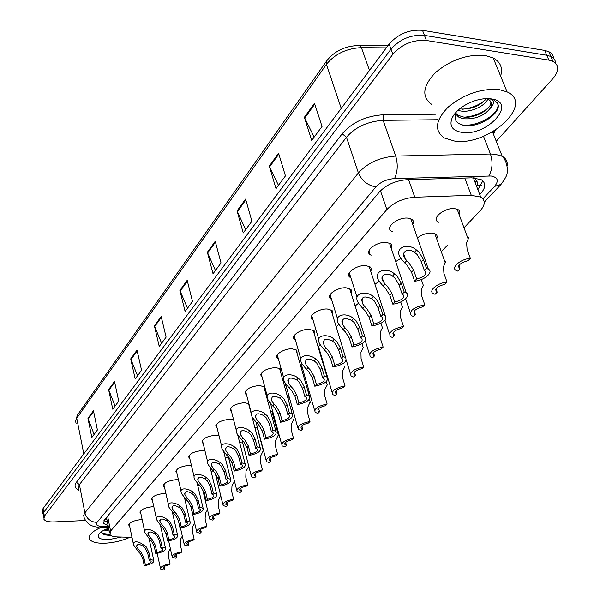 <?xml version="1.0" encoding="UTF-8"?>
<svg xmlns="http://www.w3.org/2000/svg" width="600" height="600" viewBox="0 0 600 600"><rect width="100%" height="100%" fill="white"/><g stroke="black" fill="none" stroke-linecap="round" stroke-linejoin="round"><path stroke-width="0.9" d="M140.858 513.577L140.167 513C140.017 509.94 143.97 507.862 152.04 506.783L153.825 506.805M152.445 500.498L151.74 499.92C151.523 496.717 155.558 494.572 163.837 493.47L165.922 493.53M164.445 486.967L163.725 486.382C163.44 483.037 167.55 480.803 176.062 479.678L178.455 479.798M176.873 472.95L176.145 472.365C175.785 468.862 179.977 466.545 188.722 465.39L191.468 465.585M189.765 458.423L189.023 457.838C188.572 454.178 192.847 451.755 201.855 450.577L204.975 450.877M203.145 443.362L202.388 442.778C201.84 438.938 206.205 436.418 215.483 435.21L219.015 435.66M217.035 427.732L216.263 427.147C215.61 423.12 220.058 420.487 229.62 419.25L233.632 419.918M231.472 411.502L230.685 410.925C229.905 406.695 234.45 403.95 244.32 402.668L248.873 403.688M246.487 394.643L245.685 394.065C244.763 389.625 249.405 386.745 259.605 385.425L264.847 387.188M262.11 377.108L261.293 376.538C260.22 371.873 264.96 368.858 275.505 367.485L280.35 368.85L280.575 372.038M278.385 358.86L277.553 358.29C273.532 355.23 283.92 348.382 292.065 348.803L296.82 350.153L297.127 353.565M295.35 339.855L294.502 339.3C290.145 336.127 300.93 328.815 309.33 329.325L314.197 330.862L314.925 332.572L314.37 334.312M313.058 320.048L312.188 319.5C307.455 316.222 318.668 308.392 327.337 309.007L332.1 310.522L332.933 312.353L332.355 314.235M331.545 299.377L330.668 298.845C325.522 295.47 337.192 287.062 346.14 287.79L351.03 289.522L351.728 291.24L351.127 293.272M350.88 277.793L349.98 277.275C344.377 273.81 356.543 264.757 365.798 265.612L369.998 266.835L370.808 267.593L371.37 269.513L370.748 271.365M371.108 255.233L370.192 254.73C364.095 251.175 376.785 241.41 386.362 242.415L390.368 243.57L391.268 244.38L391.92 246.06L391.268 248.452M392.303 231.623L391.373 231.142C384.72 227.513 397.972 216.952 407.895 218.115L411.683 219.202C413.58 220.478 413.933 222.225 412.755 224.452M129.66 526.215L128.985 525.653C128.887 522.713 132.773 520.71 140.64 519.645L142.155 519.645M184.852 499.237L185.678 499.14M197.782 485.752L199.5 485.655M211.2 471.81L214.028 471.87M225.142 457.388L228.6 457.793M270.053 402.967L269.115 401.632M286.207 386.25L285.405 385.702L285.12 382.897M302.58 368.61L301.005 366.532L302.197 363.99M319.627 350.257L318.975 349.868M318.135 347.01L320.123 344.468M336.21 326.858L338.918 324.21M355.14 305.985L358.612 303.142M374.947 284.257L379.275 281.19M395.7 261.585L400.987 258.293M417.442 237.892C421.928 234.54 426.817 232.928 432.12 233.055L435.743 234.067L436.665 234.847L437.355 236.895L436.717 238.913M438.877 222.315L437.947 221.873C431.062 218.385 444.772 207.397 454.65 208.627L458.04 209.572C459.975 210.795 460.365 212.52 459.195 214.77M476.347 185.663C477.975 183.72 478.02 182.22 476.482 181.148L474.795 177.907M464.002 227.79L480.248 210.667C485.423 204.81 485.572 200.272 480.697 197.07L471.293 195.322L414.81 197.235C403.237 198.195 393.915 202.305 386.85 209.565L110.602 531.037L109.935 534.577C111.023 536.01 113.512 536.798 117.398 536.933L131.985 537.33M275.91 426.105L276.525 425.46M291.428 409.748L292.47 408.645M308.197 392.07L309.067 391.147M325.942 373.358L326.347 372.923M441.293 251.737L447.217 245.49M265.178 388.403L264.683 389.783M239.64 442.478L242.79 443.07M254.737 427.065L257.558 427.905M270.48 411.158L272.993 412.478M273.315 413.647L272.858 414.862M286.935 394.808L288.09 395.513L288.248 398.34M304.267 378.405L304.71 379.957M85.5 520.507L54.12 521.925C48.637 522.09 45.225 521.197 43.89 519.232L44.392 516.173L392.873 54.248C401.918 44.152 413.085 39.562 426.39 40.485L548.865 60.113L546.765 55.252L550.86 56.49C553.852 57.99 555.45 60.225 555.638 63.203C555.45 60.225 553.852 57.99 550.86 56.49L546.765 55.252L424.44 35.385L546.765 55.252L544.665 50.407L548.76 51.66C551.745 53.16 553.342 55.403 553.545 58.38M392.873 54.248L391.005 49.148C400.013 39.037 411.158 34.447 424.44 35.385C411.158 34.447 400.013 39.037 391.005 49.148L43.71 512.377L391.005 49.148L389.145 44.07C398.123 33.938 409.237 29.355 422.498 30.315L544.665 50.407M43.215 515.452L43.71 512.377L43.215 515.452L43.635 517.808M42.96 514.02L42.54 511.68L43.035 508.59L389.145 44.07M245.595 199.065L251.903 221.228L243.233 232.942L237.075 210.923L245.595 199.065M278.565 153.21L285.45 175.898L276.015 188.648L269.295 166.102L278.565 153.21M314.475 103.252L322.035 126.472L311.73 140.392L304.365 117.315L314.475 103.252M161.175 316.5L166.11 337.155L159.24 346.433L154.41 325.913L161.175 316.5M137.01 350.115L141.578 370.298L135.188 378.93L130.71 358.875L137.01 350.115M114.488 381.442L118.733 401.168L112.77 409.222L108.615 389.618L114.488 381.442M93.457 410.707L97.403 429.982L91.83 437.513L87.96 418.35L93.457 410.707M215.235 241.305L221.025 262.95L213.03 273.757L207.368 252.248L215.235 241.305M187.178 280.327L192.517 301.47L185.115 311.468L179.895 290.46L187.178 280.327M187.523 308.22L179.895 290.46M215.452 270.48L207.368 252.248M94.133 434.408L87.96 418.35M115.102 406.072L108.615 389.618M137.542 375.75L130.71 358.875M161.625 343.215L154.41 325.913M314.175 137.093L304.365 117.315M278.46 185.347L269.295 166.102M245.67 229.65L237.075 210.923M548.865 60.113L552.967 61.343C559.283 65.153 559.275 70.898 552.938 78.562L496.252 141.255M479.745 194.565L480.757 193.485C485.933 187.515 486.06 182.895 481.132 179.618L471.862 177.833L407.1 179.692C395.543 180.6 386.265 184.733 379.267 192.09L104.385 519.975L103.748 523.545L108.142 525.69M482.857 180.877L477.877 189.667M107.347 521.722L103.972 520.53M170.047 563.775L168.968 564.877C164.85 565.822 162.938 566.963 163.23 568.305L164.993 568.912L163.92 570L160.62 569.04C160.29 566.865 163.433 565.11 170.047 563.775L168.502 556.778L168.863 551.265L170.363 548.61M164.993 568.912L164.445 566.423M139.335 550.493L141.083 552.345L143.843 557.572L145.343 564.653C149.498 563.7 151.417 562.537 151.11 561.165L149.273 560.513L150.345 559.38L148.822 552.263L146.197 546.84L141.127 543.27L137.542 541.957L135.398 541.793L133.898 542.408L133.425 544.68L138.3 551.618L139.335 550.493L136.837 547.043C136.672 543.93 138.803 543.668 143.235 546.263L144.292 545.123M149.273 560.513L147.757 553.403L145.17 547.95L143.235 546.263M150.345 559.38L153.773 560.4C154.125 562.635 150.968 564.428 144.285 565.763L142.792 558.69L140.07 553.44L138.3 551.618M144.285 565.763L145.343 564.653M181.89 551.73L180.773 552.87C176.542 553.845 174.593 555.03 174.915 556.425L176.655 557.048L175.553 558.173L172.267 557.197C171.892 554.925 175.095 553.102 181.89 551.73L180.285 544.643L180.623 539.077L182.317 536.107M176.655 557.048L176.085 554.505M194.145 539.273L192.983 540.45C188.632 541.455 186.645 542.692 187.012 544.148L188.73 544.778L187.59 545.94L184.328 544.95C183.892 542.58 187.163 540.683 194.145 539.273L192.48 532.095L192.795 526.455L194.685 523.162M188.73 544.778L188.13 542.168M206.827 526.373L205.627 527.595C201.15 528.63 199.118 529.912 199.53 531.442L201.225 532.072L200.04 533.273L196.808 532.268C196.305 529.793 199.65 527.827 206.827 526.373L205.11 519.097L205.395 513.398L207.495 509.745M201.225 532.072L200.603 529.403M219.975 513.007L218.73 514.275C214.11 515.347 212.032 516.683 212.498 518.28L214.17 518.91L212.94 520.155L209.737 519.143C209.167 516.555 212.58 514.507 219.975 513.007L218.183 505.643L218.445 499.875L220.77 495.832M214.17 518.91L213.51 516.188M150.735 538.132L152.52 540.023L155.333 545.317L156.892 552.487C161.167 551.513 163.125 550.305 162.78 548.865L160.965 548.205L162.075 547.035L160.493 539.827L157.808 534.322L152.602 530.685L148.92 529.365L146.715 529.23L145.192 529.92L144.757 532.32L149.663 539.295L150.735 538.132L148.245 534.697C148.02 531.42 150.195 531.105 154.778 533.76L155.865 532.575M160.965 548.205L159.39 540.998L156.743 535.47L154.778 533.76M162.075 547.035L165.472 548.07C165.892 550.41 162.667 552.263 155.797 553.643L154.252 546.48L151.47 541.155L149.663 539.295M155.797 553.643L156.892 552.487M162.54 525.345L164.347 527.265L167.235 532.635L168.847 539.895C173.25 538.89 175.252 537.63 174.863 536.13L173.062 535.463L174.21 534.248L172.575 526.942L169.822 521.362L164.49 517.658L160.688 516.33L158.43 516.232L156.885 516.998L156.495 519.54L161.422 526.545L162.54 525.345L160.05 521.925C159.757 518.467 161.977 518.1 166.718 520.815L167.85 519.585M173.062 535.463L171.428 528.165L168.72 522.548L166.718 520.815M174.21 534.248L177.593 535.298C178.072 537.743 174.78 539.678 167.715 541.088L166.11 533.835L163.26 528.435L161.422 526.545M167.715 541.088L168.847 539.895M174.757 512.1L176.602 514.058L179.558 519.502L181.23 526.86C185.767 525.81 187.815 524.505 187.373 522.93L185.602 522.255L186.795 521.002L185.085 513.607L182.273 507.938L180.262 506.138C175.642 502.252 165.817 500.857 169.042 507.428L173.602 513.345L174.757 512.1L172.29 508.702C171.915 505.058 174.18 504.63 179.085 507.405L180.262 506.138M185.602 522.255L183.9 514.868L181.132 509.168L179.085 507.405M186.795 521.002L190.14 522.067C190.688 524.625 187.328 526.635 180.06 528.09L178.387 520.74L175.477 515.265L173.602 513.345M180.06 528.09L181.23 526.86M129.945 537.278C122.49 540.638 114.435 542.602 105.773 543.188C97.245 543.548 91.89 542.273 89.7 539.362C87.953 535.553 91.815 531.533 101.28 527.303M106.058 529.23L108.922 529.553M104.175 530.085L109.222 531.045M101.385 531.69C101.7 533.933 104.37 535.14 109.395 535.305L110.37 535.072M121.545 537.045L108.863 539.625C100.267 539.768 96.907 537.923 98.782 534.097C100.417 531.915 103.718 529.972 108.66 528.263M106.41 529.088L108.833 529.11M105.352 534.855L109.312 535.095M102.248 533.43L109.792 534.338M499.08 89.58L507.09 91.898C535.088 104.257 487.748 146.64 454.463 141.03L444.405 138.007C433.987 130.65 435.315 120.285 448.395 106.905C464.19 94.088 481.08 88.312 499.08 89.58M431.835 104.498C421.425 96.863 422.595 86.265 435.345 72.705C450.78 59.752 467.408 54.023 485.235 55.5L493.2 57.953C500.535 61.995 503.01 68.04 500.625 76.095M455.7 113.227L457.725 115.012L462.188 116.745C474.217 119.73 492.938 108.547 490.65 101.505M455.513 113.722L458.49 117L462.952 118.725C474.982 119.632 484.17 116.04 490.507 107.955C492.255 103.935 491.355 100.935 487.808 98.94L487.118 98.618M457.965 110.288L459.9 110.812C469.815 113.145 485.22 106.095 487.853 98.962M459.548 108.922C470.947 109.71 479.827 106.282 486.188 98.64M456.293 111.93C453.353 118.8 455.64 123.225 463.17 125.212C479.168 129.12 503.918 111.63 497.16 102.765L493.778 99.983L490.192 98.767M461.94 132.405C451.98 130.642 448.822 125.542 452.475 117.113C456.533 110.16 463.77 104.775 474.202 100.95C480.36 98.91 485.97 98.22 491.025 98.865C518.37 102.105 487.35 136.605 461.94 132.405M489.615 98.708C494.467 100.32 494.76 103.403 490.507 107.955M462.435 109.238C471.3 108.285 478.838 105.255 485.048 100.14M465.127 117.113C474.27 116.205 482.033 113.108 488.4 107.82M461.49 124.77C476.903 127.83 500.07 113.745 497.85 104.377M233.603 499.155L232.312 500.467C227.55 501.577 225.42 502.972 225.938 504.638L227.58 505.275L226.312 506.565L223.147 505.545C222.495 502.838 225.983 500.707 233.603 499.155L231.743 491.692L231.968 485.85L234.525 481.38M227.58 505.275L226.89 502.493M247.733 484.785L246.397 486.143C241.478 487.298 239.31 488.752 239.88 490.5L241.485 491.138L240.173 492.472L237.053 491.445C236.317 488.61 239.873 486.39 247.733 484.785L245.798 477.217L245.993 471.308L248.79 466.35M241.485 491.138L240.765 488.295M262.41 469.86L261.015 471.278C255.93 472.478 253.71 474 254.355 475.83L255.923 476.46L254.55 477.847L251.49 476.82C250.65 473.85 254.295 471.525 262.41 469.86L260.392 462.195L260.558 456.217L263.295 450.623M255.923 476.46L255.165 473.558M187.425 498.368L189.292 500.362L192.33 505.882L194.07 513.345C198.743 512.257 200.835 510.893 200.34 509.25L198.6 508.575L199.83 507.27L198.06 499.778L195.18 494.025L193.125 492.188C188.347 488.153 178.208 486.923 181.68 493.778L186.225 499.665L187.425 498.368L184.972 495.007C184.507 491.168 186.825 490.665 191.91 493.507L193.125 492.188M198.6 508.575L196.83 501.082L193.995 495.3L191.91 493.507M199.83 507.27L203.145 508.342C203.775 511.028 200.34 513.112 192.855 514.62L191.115 507.173L188.13 501.623L186.225 499.665M192.855 514.62L194.07 513.345M200.55 484.14L202.462 486.165L205.567 491.768L207.382 499.327C212.205 498.202 214.343 496.778 213.795 495.053L212.077 494.377L213.36 493.028L211.515 485.43L208.56 479.588L206.468 477.728C201.525 473.52 191.047 472.485 194.79 479.64L199.312 485.482L200.55 484.14L198.127 480.817C197.572 476.76 199.935 476.183 205.208 479.092L206.468 477.728M212.077 494.377L210.248 486.787L207.337 480.915L205.208 479.092M213.36 493.028L216.63 494.107C217.35 496.912 213.84 499.095 206.123 500.655L204.315 493.103L201.255 487.47L199.312 485.482M206.123 500.655L207.382 499.327M214.178 469.365L216.12 471.435L219.315 477.12L221.197 484.778C226.178 483.615 228.368 482.123 227.745 480.315L226.072 479.64L227.407 478.237L225.487 470.535L222.458 464.61L220.32 462.713C215.19 458.325 204.368 457.515 208.403 464.978L212.895 470.76L214.178 469.365L211.785 466.103C211.118 461.812 213.525 461.153 219.015 464.13L220.32 462.713M226.072 479.64L224.167 471.945L221.183 465.982L219.015 464.13M227.407 478.237L230.625 479.325C231.442 482.265 227.858 484.545 219.885 486.158L218.01 478.507L214.868 472.793L212.895 470.76M219.885 486.158L221.197 484.778M277.65 454.365L276.202 455.835C270.945 457.088 268.673 458.678 269.392 460.597L270.907 461.22L269.49 462.66L266.49 461.64C265.538 458.52 269.257 456.097 277.65 454.365L275.55 446.595L275.67 440.55L278.325 434.993M270.907 461.22L270.12 458.257M293.49 438.255L291.99 439.785C286.545 441.09 284.22 442.755 285.022 444.772L286.485 445.38L285.007 446.88L282.082 445.868C281.01 442.59 284.812 440.055 293.49 438.255L291.308 430.38L291.39 424.26L293.947 418.748M286.485 445.38L285.66 442.365M309.975 421.5L308.415 423.082C302.767 424.455 300.39 426.202 301.275 428.325L302.685 428.91L301.147 430.47L298.298 429.472C297.097 426.03 300.99 423.375 309.975 421.5L307.702 413.513L307.733 407.317L310.185 401.857M302.685 428.91L301.822 425.842M327.135 404.048L325.507 405.705C319.65 407.138 317.212 408.967 318.202 411.202L319.545 411.765L317.94 413.393L315.188 412.418C313.837 408.795 317.82 406.005 327.135 404.048L324.765 395.955L324.743 389.678L327.263 384.9L327.082 384.285M319.545 411.765L318.638 408.653M345.022 385.86L343.32 387.585C337.23 389.092 334.74 391.02 335.843 393.368L337.103 393.915L335.438 395.603L332.79 394.658C331.275 390.847 335.347 387.915 345.022 385.86L342.54 377.655L342.465 371.31L344.888 366.653L344.678 365.985M337.103 393.915L336.157 390.75M228.33 454.035L230.31 456.143L233.58 461.91L235.545 469.673C240.697 468.457 242.933 466.897 242.243 465L240.615 464.332L241.995 462.877L240 455.07L236.888 449.048L234.705 447.12C229.38 442.53 218.19 441.99 222.54 449.775L226.987 455.482L228.33 454.035L225.968 450.832C225.18 446.295 227.64 445.545 233.347 448.59L234.705 447.12M240.615 464.332L238.62 456.533L235.56 450.472L233.347 448.59M241.995 462.877L245.16 463.957C246.075 467.048 242.423 469.433 234.18 471.097L232.23 463.35L229.005 457.545L226.987 455.482M234.18 471.097L235.545 469.673M243.03 438.097L245.048 440.25L248.407 446.1L250.455 453.967C255.795 452.707 258.075 451.072 257.303 449.077L255.72 448.418L257.16 446.903L255.083 438.99L251.888 432.87L249.66 430.905C244.118 426.105 232.545 425.873 237.248 433.995L241.642 439.605L243.03 438.097L240.72 434.978C239.798 430.17 242.303 429.33 248.25 432.442L249.66 430.905M255.72 448.418L253.65 440.513L250.507 434.355L248.25 432.442M257.16 446.903L260.257 447.982C261.3 451.23 257.558 453.72 249.038 455.46L247.005 447.6L243.69 441.713L241.642 439.605M249.038 455.46L250.455 453.967M258.315 421.53L260.37 423.72L263.827 429.66L265.957 437.64C271.493 436.32 273.832 434.61 272.97 432.502L271.447 431.865L272.94 430.29L270.772 422.265L267.495 416.048L265.215 414.045C259.433 408.998 247.462 409.132 252.548 417.607L256.868 423.09L258.315 421.53L256.065 418.5C254.985 413.415 257.55 412.455 263.745 415.643L265.215 414.045M271.447 431.865L269.288 423.847L266.055 417.592L263.745 415.643M272.94 430.29L275.955 431.355C277.132 434.768 273.315 437.377 264.487 439.185L262.373 431.22L258.968 425.243L256.868 423.09M264.487 439.185L265.957 437.64M274.222 404.28L276.322 406.522L279.877 412.553L282.105 420.638C287.85 419.257 290.235 417.465 289.275 415.245L287.812 414.623L289.373 412.987L287.108 404.85L283.74 398.528L281.415 396.495C275.362 391.185 262.98 391.74 268.485 400.567L272.722 405.915L274.222 404.28L272.04 401.37C270.788 395.978 273.405 394.905 279.877 398.153L281.415 396.495M287.812 414.623L285.562 406.5L282.24 400.14L279.877 398.153M289.373 412.987L292.298 414.03C293.625 417.623 289.718 420.36 280.575 422.25L278.362 414.173L274.86 408.105L272.722 405.915M280.575 422.25L282.105 420.638M290.798 386.325L292.935 388.612L296.595 394.732L298.92 402.938C304.89 401.482 307.335 399.592 306.263 397.26L304.875 396.66L306.495 394.95L304.132 386.7L300.66 380.28L298.282 378.202C291.945 372.6 279.135 373.657 285.097 382.845L289.23 388.02L290.798 386.325L288.697 383.535C287.25 377.82 289.913 376.62 296.692 379.935L298.282 378.202M304.875 396.66L302.52 388.425L299.108 381.96L296.692 379.935M306.495 394.95L309.315 395.978C310.815 399.757 306.817 402.638 297.322 404.61L295.013 396.42L291.413 390.255L289.23 388.02M297.322 404.61L298.92 402.938M363.668 366.9L361.897 368.7C355.56 370.282 353.01 372.315 354.24 374.782L355.41 375.293L353.678 377.062L351.15 376.147C349.455 372.142 353.625 369.06 363.668 366.9L361.08 358.575L360.952 352.155L363.255 347.64L363.022 346.913M355.41 375.293L354.428 372.09M383.138 347.1L381.293 348.983C374.692 350.655 372.075 352.793 373.44 355.395L374.52 355.868L372.705 357.712L370.32 356.843C368.415 352.62 372.69 349.373 383.138 347.1L380.43 338.663L380.235 332.16L382.418 327.81L382.163 327.015M374.52 355.868L373.493 352.635M403.485 326.415L401.55 328.38C394.665 330.157 391.987 332.415 393.502 335.153L394.47 335.58L392.58 337.507L390.353 336.69C388.222 332.243 392.595 328.815 403.485 326.415L400.643 317.858L400.38 311.28L402.435 307.103L402.143 306.233M394.47 335.58L393.405 332.317M424.763 304.785L422.737 306.84C415.553 308.722 412.8 311.108 414.487 313.995L415.335 314.37L413.347 316.388L411.3 315.63C408.923 310.942 413.408 307.327 424.763 304.785L421.785 296.1L421.447 289.44L423.353 285.457L423.03 284.52M415.335 314.37L414.225 311.085M447.037 282.135L444.923 284.288C437.4 286.29 434.58 288.81 436.455 291.855L437.168 292.17L435.09 294.285L433.237 293.595C427.912 290.918 437.857 282.57 447.037 282.135L443.91 273.33L443.49 266.587L445.575 262.028L445.545 261.517L444.885 261.795M437.168 292.17L436.013 288.885M470.385 258.39L468.165 260.655C460.298 262.785 457.403 265.462 459.48 268.673L460.035 268.92L457.86 271.132L456.232 270.525C450.428 267.81 460.838 258.78 470.385 258.39L467.1 249.458L466.59 242.64L468.592 238.072L468.435 237.66L467.775 237.998M460.035 268.92L458.842 265.635M308.07 367.597L310.252 369.938L314.025 376.155L316.447 384.472C322.665 382.942 325.163 380.955 323.962 378.495L322.665 377.933L324.36 376.147L321.885 367.778L318.315 361.245L315.885 359.13C309.225 353.205 295.972 354.84 302.43 364.395L306.435 369.368L308.07 367.597L306.067 364.965C304.403 358.905 307.118 357.555 314.22 360.938L315.885 359.13M322.665 377.933L320.197 369.57L316.688 363L314.22 360.938M324.36 376.147L327.06 377.13C328.74 381.12 324.653 384.15 314.79 386.22L312.375 377.918L308.663 371.655L306.435 369.368M314.79 386.22L316.447 384.472M326.093 348.067L328.327 350.452L332.212 356.767L334.748 365.205C341.22 363.593 343.778 361.493 342.442 358.905L341.235 358.373L343.005 356.513L340.418 348.022L336.735 341.385L334.245 339.225C327.233 332.947 313.53 335.257 320.528 345.173L324.382 349.913L326.093 348.067L324.202 345.608C322.29 339.173 325.065 337.673 332.513 341.108L334.245 339.225M341.235 358.373L338.655 349.897L335.04 343.207L332.513 341.108M343.005 356.513L345.562 357.457C347.46 361.657 343.275 364.853 333.007 367.035L330.487 358.612L326.663 352.245L324.382 349.913M333.007 367.035L334.748 365.205M344.91 327.668L347.19 330.105L351.202 336.525L353.858 345.082C360.608 343.38 363.233 341.16 361.733 338.43L360.638 337.942L362.49 335.993L359.775 327.382L355.987 320.625L353.438 318.428C346.02 311.76 331.86 314.85 339.457 325.125L343.132 329.595L344.91 327.668L343.155 325.403C340.972 318.585 343.793 316.913 351.615 320.392L353.438 318.428M360.638 337.942L357.938 329.34L354.21 322.538L351.615 320.392M362.49 335.993L364.89 336.885C367.02 341.317 362.737 344.685 352.043 346.995L349.395 338.445L345.457 331.98L343.132 329.595M352.043 346.995L353.858 345.082M364.582 306.337L366.915 308.843L371.055 315.36L373.837 324.038C380.888 322.237 383.58 319.89 381.907 317.002L380.933 316.567L382.868 314.535L380.025 305.798L376.11 298.928L373.5 296.678C365.64 289.575 351.015 293.58 359.257 304.2L362.722 308.362L364.582 306.337L362.985 304.305C360.495 297.067 363.368 295.215 371.603 298.74L373.5 296.678M380.933 316.567L378.105 307.845L374.257 300.923L371.603 298.74M382.868 314.535L385.095 315.36C387.48 320.04 383.093 323.603 371.94 326.04L369.173 317.37L365.1 310.8L362.722 308.362M371.94 326.04L373.837 324.038M385.17 284.025L387.555 286.59L391.83 293.212L394.748 302.017C402.12 300.097 404.88 297.615 403.013 294.57L402.18 294.195L404.213 292.058L401.228 283.2L397.185 276.202L394.507 273.907C386.138 266.325 371.062 271.395 380.002 282.337L383.22 286.14L385.17 284.025L383.752 282.255C378.233 275.663 386.52 271.433 392.513 276.067L394.507 273.907M402.18 294.195L399.21 285.345L395.243 278.295L392.513 276.067M404.213 292.058L406.23 292.815C411.487 295.627 401.827 303.645 392.76 304.11L389.857 295.32L385.65 288.638L383.22 286.14M392.76 304.11L394.748 302.017M406.732 260.655L409.17 263.28L413.595 270.015L416.662 278.947C424.38 276.9 427.207 274.26 425.13 271.05L424.447 270.743L426.577 268.507L423.442 259.515L419.265 252.39L416.52 250.05C407.588 241.935 392.07 248.243 401.76 259.462L404.685 262.875L406.732 260.655L405.525 259.163C399.548 252.42 408.03 247.365 414.428 252.315L416.52 250.05M424.447 270.743L421.335 261.765L417.232 254.587L414.428 252.315M426.577 268.507L428.37 269.175C434.115 272.048 424.005 280.725 414.577 281.145L411.525 272.22L407.183 265.425L404.685 262.875M414.577 281.145L416.662 278.947M476.452 181.035L475.132 182.468M106.89 519.45L104.895 519.375M476.377 185.73L481.29 185.43M107.595 516.158L110.602 531.037M380.452 190.785L386.85 209.565M408.585 179.648L414.81 197.235M464.775 178.035L471.293 195.322M83.797 453.877L76.74 418.23L77.355 415.155L326.737 60.802L326.438 64.35L76.74 418.23L75.578 421.005L76.088 423.525M358.14 45.443L360.112 45.51L361.418 47.64C346.553 48.367 334.89 53.932 326.438 64.35L341.235 108.375M386.317 47.873L361.418 47.64L369.487 70.455M43.035 508.59L44.392 516.173M422.498 30.315L426.39 40.485M187.38 281.13L180.142 291.188M161.363 317.28L154.642 326.618M137.183 350.88L130.928 359.572M114.653 382.192L108.817 390.3M93.608 411.435L88.148 419.018M215.452 242.123L207.63 252.99M245.835 199.905L237.353 211.688M278.82 154.072L269.603 166.89M314.76 104.13L304.695 118.118M482.895 198.825L494.558 186.42C499.065 180.81 497.91 177.337 491.1 175.995L394.5 178.59C386.737 179.19 380.528 181.965 375.855 186.915L97.012 522.398C95.445 524.745 96.998 526.08 101.663 526.403L108.33 526.62M101.663 526.403L98.347 527.205C91.267 526.74 86.52 523.507 84.105 517.507L83.655 515.31L84.885 512.835L358.403 172.913C367.642 162.833 380.077 157.222 395.715 156.067L490.44 154.005L494.94 154.192L502.207 156.285C506.168 158.542 507.795 161.767 507.09 165.968M483.487 136.26L490.44 154.005C492.982 162.12 492.457 169.425 488.857 175.92M78.825 490.237C74.812 488.325 74.01 485.67 76.41 482.272L342.173 133.778C352.267 122.212 366.022 115.868 383.43 114.75L435.487 114.225M495.368 130.23L493.485 134.265M97.012 522.398C90.727 522.067 86.685 518.88 84.885 512.835L79.41 484.643L78.218 487.185L78.675 489.472M493.132 133.387L493.575 131.317M394.5 178.59C397.673 171.93 398.077 164.422 395.715 156.067L383.145 120.36C367.695 121.373 355.478 126.99 346.478 137.235L79.41 484.643L76.41 482.272M437.55 119.73L383.145 120.36L383.43 114.75M375.855 186.915C367.612 185.392 361.793 180.72 358.403 172.913L346.478 137.235L342.173 133.778M501.075 184.35L494.558 186.42M147.757 553.403L148.822 552.263M142.792 558.69L143.843 557.572M159.39 540.998L160.493 539.827M154.252 546.48L155.333 545.317M171.428 528.165L172.575 526.942M166.11 533.835L167.235 532.635M183.9 514.868L185.085 513.607M178.387 520.74L179.558 519.502M196.83 501.082L198.06 499.778M191.115 507.173L192.33 505.882M210.248 486.787L211.515 485.43M204.315 493.103L205.567 491.768M224.167 471.945L225.487 470.535M218.01 478.507L219.315 477.12M238.62 456.533L240 455.07M232.23 463.35L233.58 461.91M253.65 440.513L255.083 438.99M247.005 447.6L248.407 446.1M269.288 423.847L270.772 422.265M262.373 431.22L263.827 429.66M285.562 406.5L287.108 404.85M278.362 414.173L279.877 412.553M302.52 388.425L304.132 386.7M295.013 396.42L296.595 394.732M320.197 369.57L321.885 367.778M312.375 377.918L314.025 376.155M338.655 349.897L340.418 348.022M330.487 358.612L332.212 356.767M357.938 329.34L359.775 327.382M349.395 338.445L351.202 336.525M378.105 307.845L380.025 305.798M369.173 317.37L371.055 315.36M399.21 285.345L401.228 283.2M389.857 295.32L391.83 293.212M421.335 261.765L423.442 259.515M411.525 272.22L413.595 270.015M140.167 513L139.942 511.972M151.74 499.92L151.493 498.803M163.725 486.382L163.447 485.168M176.145 472.365L175.837 471.037M189.023 457.838L188.685 456.397M202.388 442.778L202.005 441.202M216.263 427.147L215.835 425.43M230.685 410.925L230.205 409.05M245.685 394.065L245.145 392.018M261.293 376.538L260.685 374.295M277.553 358.29L276.862 355.845M294.502 339.3L293.73 336.615M312.188 319.5L311.317 316.56M330.668 298.845L329.678 295.627M349.98 277.275L348.862 273.75M370.192 254.73L368.933 250.875M128.985 525.653L128.782 524.7M301.763 368.07L301.103 365.79M106.688 518.467L109.597 532.89M473.37 177.833L480.697 197.07M326.737 60.802C334.808 50.655 345.93 45.555 360.112 45.51L387.877 45.78M75.555 421.245L77.355 415.155M548.76 51.66L552.967 61.343M484.26 202.155L500.842 184.597C505.237 178.748 507.322 174.84 507.112 172.882C507.495 173.678 508.44 162.472 502.207 156.285L492.548 131.91M492.817 132.578L493.178 131.55M100.035 527.257L108.517 527.528M103.41 521.835L103.748 523.545M160.44 568.237L157.222 553.403M163.11 567.757L163.23 568.305M136.567 545.775L136.837 547.043M153.773 560.4L149.115 538.778M133.335 543.773L129.172 523.89M172.072 556.32L168.66 540.945M174.788 555.84L174.915 556.425M184.11 543.998L180.48 528.03M186.863 543.518L187.012 544.148M196.567 531.24L190.553 505.433M199.365 530.752L199.53 531.442M209.475 518.033L202.597 489.24M212.317 517.53L212.498 518.28M147.945 533.317L148.245 534.697M165.472 548.07L160.545 525.697M144.653 531.293L140.34 511.155M159.72 520.425L160.05 521.925M177.593 535.298L172.358 512.115M156.368 518.377L151.89 497.97M171.922 507.075L172.29 508.702M190.14 522.067L184.567 497.985M168.502 504.998L163.845 484.327M99.105 533.67L98.782 534.097M108.863 529.237L108.398 529.118M507.09 91.898L493.2 57.953M458.49 117L457.725 115.012M456.067 112.163L452.475 117.113M222.847 504.338L215.235 473.228M225.743 503.827L225.938 504.638M236.722 490.132L228.36 456.84M239.663 489.623L239.88 490.5M251.123 475.388L241.98 439.928M263.407 451.058L257.235 427.717M254.108 474.87L254.355 475.83M184.56 493.237L184.972 495.007M203.145 508.342L197.19 483.263M181.072 491.138L176.235 470.19M197.67 478.89L198.127 480.817M216.63 494.107L210.248 467.895M194.108 476.76L189.083 455.535M211.267 464.002L211.785 466.103M230.625 479.325L223.74 451.785M207.638 461.842L202.41 440.332M266.077 460.08L256.072 422.31M278.452 435.457L271.987 411.66M269.115 459.555L269.392 460.597M281.618 444.165L270.585 403.635M284.707 443.64L285.022 444.772M297.78 427.62L285.405 383.37M310.343 402.42L309.42 399.195M300.93 427.08L301.275 428.325M314.61 410.393L301.507 364.897M327.263 384.9L326.295 381.623M317.812 409.845L318.202 411.202M332.138 392.445L318.465 346.327M335.4 391.89L335.843 393.368M225.39 448.537L225.968 450.832M245.16 463.957L237.66 434.752M221.685 446.347L216.24 424.545M240.075 432.472L240.72 434.978M260.257 447.982L248.513 403.47M236.288 430.252L230.618 408.158M255.337 415.763L256.065 418.5M275.955 431.355L263.722 386.235M251.468 413.513L245.558 391.11M271.222 398.37L272.04 401.37M292.298 414.03L279.532 368.295M267.263 396.09L261.097 373.388M287.775 380.25L288.697 383.535M309.315 395.978L295.987 349.605M283.725 377.947L277.282 354.923M350.415 373.733L346.312 360.3M363.255 347.64L362.017 343.702M353.745 373.17L354.24 374.782M369.487 354.21L365.272 340.822M382.418 327.81L380.97 323.34M372.885 353.64L373.44 355.395M389.415 333.817L385.02 320.317M402.435 307.103L400.725 301.98M392.873 333.233L393.502 335.153M410.25 312.495L405.638 298.785M423.353 285.457L421.32 279.562M413.783 311.895L414.487 313.995M445.252 262.822L434.827 233.625M435.66 289.575L436.455 291.855M468.188 239.115L457.118 209.145M458.58 266.183L459.48 268.673M305.025 361.365L306.067 364.965M327.06 377.13L313.125 330.12M300.877 359.025L294.15 335.685M323.025 341.663L324.202 345.608M345.562 357.457L330.998 309.78M318.78 339.293L311.737 315.63M341.827 321.082L343.155 325.403M364.89 336.885L349.635 288.54M337.478 318.683L330.105 294.683M361.478 299.572L362.985 304.305M385.095 315.36L369.105 266.332M357.015 297.142L349.29 272.805M382.043 277.065L383.752 282.255M406.23 292.815L389.46 243.09M403.59 253.493L405.525 259.163M428.37 269.175L410.76 218.745"/></g></svg>
